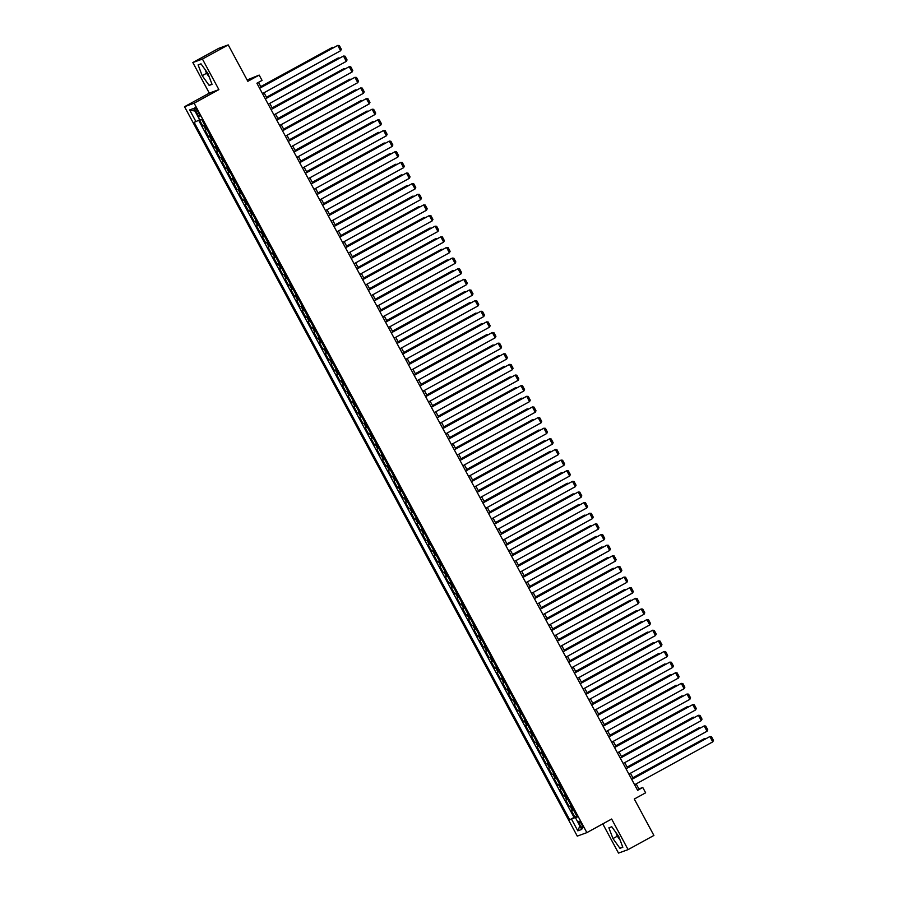 <?xml version="1.0" encoding="UTF-8"?>
<svg xmlns="http://www.w3.org/2000/svg" width="898" height="898" viewBox="0 0 898 898"><rect width="100%" height="100%" fill="white"/><g stroke="black" fill="none" stroke-linecap="round" stroke-linejoin="round"><path stroke-width="1.35" d="M617.745 835.084A9.429 2.133 -118.7 0 0 618.172 835.892A9.429 2.133 -118.7 0 0 619.216 837.722M581.646 824.353A3.861 0.876 -118.7 0 0 578.952 821.266A3.861 0.876 -118.7 0 0 579.985 824.959A3.861 0.876 -118.7 0 0 582.667 828.046A3.861 0.876 -118.7 0 0 581.646 824.353M208.437 74.815A9.429 2.133 61.3 0 1 207.393 72.985A9.429 2.133 61.3 0 1 206.967 72.177M602.783 823.893L618.509 853.1L628.095 849.609L653.901 835.454L634.291 799.029L645.64 792.811L642.777 787.49L638.893 788.904L636.177 783.875M184.528 106.705L577.279 836.117L586.865 832.626L194.125 103.214L184.528 106.705L209.301 93.123L218.888 89.62L202.432 59.055L192.834 62.546L209.301 93.123M192.834 62.546L218.641 48.391L228.227 44.9L247.837 81.314L259.185 75.095L247.107 79.956M202.432 59.055L228.227 44.9M199.457 119.827L202.768 125.967L204.621 124.957M207.023 129.413L205.058 130.221L208.493 136.608L210.345 135.587M212.747 140.043L210.783 140.863L214.218 147.238L216.07 146.217M218.472 150.684L216.508 151.493L219.943 157.868L221.795 156.858M224.197 161.314L222.233 162.123L225.667 168.498L227.52 167.488M229.922 171.945L227.957 172.753L231.392 179.14L233.244 178.118M235.646 182.575L233.682 183.394L237.117 189.77L238.969 188.748M241.371 193.216L239.407 194.024L242.842 200.4L244.694 199.39M247.096 203.846L245.132 204.654L248.566 211.03L250.419 210.02M252.821 214.476L250.856 215.284L254.291 221.671L256.143 220.65M258.545 225.106L256.581 225.926L260.016 232.301L261.868 231.28M264.27 235.747L262.306 236.556L265.741 242.931L267.593 241.921M269.995 246.378L268.031 247.186L271.465 253.562L273.318 252.551M275.72 257.008L273.755 257.816L277.19 264.203L279.042 263.181M281.444 267.638L279.48 268.457L282.915 274.833L284.778 273.811M287.169 278.279L285.205 279.087L288.64 285.463L290.503 284.453M292.894 288.909L290.93 289.717L294.364 296.093L296.228 295.083M298.619 299.539L296.654 300.347L300.089 306.734L301.952 305.713M304.355 310.169L302.379 310.989L305.825 317.364L307.677 316.343M310.079 320.811L308.115 321.619L311.55 327.995L313.402 326.984M315.804 331.441L313.84 332.249L317.275 338.625L319.127 337.614M321.529 342.071L319.565 342.879L322.999 349.266L324.851 348.244M327.254 352.701L325.289 353.52L328.724 359.896L330.576 358.874M332.978 363.331L331.014 364.15L334.449 370.526L336.301 369.505M338.703 373.972L336.739 374.78L340.174 381.156L342.026 380.146M344.428 384.602L342.464 385.41L345.898 391.797L347.751 390.776M350.153 395.232L348.188 396.04L351.623 402.427L353.475 401.406M355.877 405.862L353.913 406.682L357.348 413.058L359.2 412.036M361.602 416.504L359.638 417.312L363.073 423.688L364.925 422.677M367.327 427.134L365.363 427.942L368.797 434.329L370.649 433.307M373.052 437.764L371.087 438.572L374.522 444.959L376.374 443.938M378.776 448.394L376.812 449.213L380.247 455.589L382.099 454.568M384.501 459.035L382.537 459.843L385.972 466.219L387.824 465.209M390.226 469.665L388.262 470.473L391.696 476.86L393.549 475.839M395.951 480.295L393.986 481.104L397.421 487.491L399.273 486.469M401.675 490.925L399.711 491.745L403.146 498.121L404.998 497.099M407.4 501.567L405.436 502.375L408.871 508.751L410.723 507.74M413.125 512.197L411.161 513.005L414.595 519.392L416.448 518.37M418.85 522.827L416.885 523.635L420.32 530.022L422.172 529.001M424.574 533.457L422.61 534.276L426.045 540.652L427.897 539.631M430.299 544.098L428.335 544.906L431.77 551.282L433.633 550.272M436.024 554.728L434.06 555.536L437.494 561.924L439.358 560.902M441.749 565.358L439.784 566.167L443.219 572.554L445.082 571.532M447.485 575.988L445.509 576.808L448.944 583.184L450.807 582.162M453.209 586.63L451.245 587.438L454.68 593.814L456.532 592.803M458.934 597.26L456.97 598.068L460.405 604.455L462.257 603.434M464.659 607.89L462.695 608.698L466.129 615.085L467.981 614.064M470.384 618.52L468.419 619.339L471.854 625.715L473.706 624.694M476.108 629.161L474.144 629.969L477.579 636.345L479.431 635.335M481.833 639.791L479.869 640.6L483.304 646.975L485.156 645.965M487.558 650.421L485.594 651.23L489.028 657.617L490.88 656.595M493.283 661.051L491.318 661.871L494.753 668.247L496.605 667.225M499.007 671.693L497.043 672.501L500.478 678.877L502.33 677.867M504.732 682.323L502.768 683.131L506.203 689.507L508.055 688.497M510.457 692.953L508.493 693.761L511.927 700.148L513.779 699.127M516.182 703.583L514.217 704.402L517.652 710.778L519.504 709.757M521.906 714.224L519.942 715.033L523.377 721.408L525.229 720.398M527.631 724.854L525.667 725.663L529.102 732.038L530.954 731.028M533.356 735.484L531.391 736.293L534.826 742.68L536.678 741.658M539.081 746.115L537.116 746.934L540.551 753.31L542.403 752.288M544.805 756.756L542.841 757.564L546.276 763.94L548.128 762.93M550.53 767.386L548.566 768.194L552.001 774.57L553.853 773.56M556.255 778.016L554.291 778.824L557.725 785.211L559.577 784.19M561.98 788.646L560.015 789.465L563.45 795.841L565.302 794.82M567.704 799.287L565.74 800.096L569.175 806.471L571.027 805.461M259.185 75.095L262.048 80.405L256.895 83.233L637.614 790.319L642.777 787.49M195.786 111.374L197.055 113.72A3.749 0.842 -118.7 0 0 199.659 116.706A3.749 0.842 -118.7 0 0 198.66 113.137L197.403 110.791A3.749 0.842 -118.7 0 0 194.787 107.805A3.749 0.842 -118.7 0 0 195.786 111.374L197.268 110.566M577.088 816.709L575.461 817.708L577.268 817.045L201.702 119.524L199.884 120.186L193.586 108.49L189.646 109.926L195.944 121.623L194.125 122.285L569.702 819.795L576.864 816.843M575.461 817.708L581.758 829.404L577.818 830.83L571.521 819.144M204.733 125.159L202.768 125.967M198.638 120.242L574.035 817.427L576.763 816.091M573.429 809.917L571.465 810.726L574.9 817.101M571.139 805.663L569.175 806.471M565.414 795.033L563.45 795.841M559.69 784.392L557.725 785.211M553.965 773.762L552.001 774.57M548.24 763.132L546.276 763.94M542.515 752.502L540.551 753.31M536.791 741.86L534.826 742.68M531.066 731.23L529.102 732.038M525.341 720.6L523.377 721.408M519.616 709.97L517.652 710.778M513.892 699.329L511.927 700.148M508.167 688.699L506.203 689.507M502.442 678.069L500.478 678.877M496.717 667.439L494.753 668.247M490.993 656.797L489.028 657.617M485.268 646.167L483.304 646.975M479.543 635.537L477.579 636.345M473.818 624.907L471.854 625.715M468.094 614.266L466.129 615.085M462.369 603.636L460.405 604.455M456.644 593.006L454.68 593.814M450.919 582.375L448.944 583.184M445.184 571.745L443.219 572.554M439.459 561.104L437.494 561.924M433.734 550.474L431.77 551.282M428.009 539.844L426.045 540.652M422.284 529.214L420.32 530.022M416.56 518.573L414.595 519.392M410.835 507.942L408.871 508.751M405.11 497.312L403.146 498.121M399.386 486.682L397.421 487.491M393.661 476.041L391.696 476.86M387.936 465.411L385.972 466.219M382.211 454.781L380.247 455.589M376.486 444.151L374.522 444.959M370.762 433.51L368.797 434.329M365.037 422.879L363.073 423.688M359.312 412.249L357.348 413.058M353.588 401.619L351.623 402.427M347.863 390.978L345.898 391.797M342.138 380.348L340.174 381.156M336.413 369.718L334.449 370.526M330.689 359.088L328.724 359.896M324.964 348.446L322.999 349.266M319.239 337.816L317.275 338.625M313.514 327.186L311.55 327.995M307.789 316.556L305.825 317.364M302.065 305.915L300.089 306.734M296.329 295.285L294.364 296.093M290.604 284.655L288.64 285.463M284.879 274.025L282.915 274.833M279.155 263.383L277.19 264.203M273.43 252.753L271.465 253.562M267.705 242.123L265.741 242.931M261.98 231.493L260.016 232.301M256.256 220.852L254.291 221.671M250.531 210.222L248.566 211.03M244.806 199.592L242.842 200.4M239.081 188.962L237.117 189.77M233.357 178.32L231.392 179.14M227.632 167.69L225.667 168.498M221.907 157.06L219.943 157.868M216.182 146.43L214.218 147.238M210.458 135.789L208.493 136.608M218.888 89.62L194.125 103.214M628.095 849.609L611.639 819.032L586.865 832.626M633.27 778.465L630.452 773.245M627.545 767.835L624.727 762.615M621.82 757.205L619.003 751.974M616.095 746.564L613.278 741.344M610.371 735.933L607.553 730.714M604.646 725.303L601.828 720.084M598.921 714.673L596.104 709.442M593.196 704.032L590.379 698.812M587.472 693.402L584.654 688.182M581.747 682.772L578.929 677.552M576.022 672.142L573.205 666.911M570.286 661.512L567.48 656.281M564.561 650.87L561.755 645.651M558.837 640.24L556.03 635.021M553.112 629.61L550.306 624.379M547.387 618.98L544.581 613.749M541.662 608.339L538.856 603.119M535.938 597.709L533.131 592.489M530.213 587.079L527.407 581.848M524.488 576.449L521.682 571.218M518.763 565.807L515.957 560.588M513.039 555.177L510.221 549.958M507.314 544.547L504.496 539.316M501.589 533.917L498.772 528.686M495.864 523.276L493.047 518.056M490.14 512.646L487.322 507.426M484.415 502.016L481.597 496.785M478.69 491.386L475.873 486.155M472.965 480.744L470.148 475.525M467.241 470.114L464.423 464.895M461.516 459.484L458.698 454.253M455.791 448.854L452.974 443.623M450.066 438.213L447.249 432.993M444.342 427.583L441.524 422.363M438.617 416.953L435.799 411.722M432.892 406.323L430.075 401.092M427.156 395.681L424.35 390.462M421.431 385.051L418.625 379.832M415.707 374.421L412.9 369.19M409.982 363.791L407.176 358.56M404.257 353.15L401.451 347.93M398.532 342.52L395.726 337.3M392.808 331.89L390.001 326.659M387.083 321.26L384.277 316.029M381.358 310.618L378.552 305.399M375.633 299.988L372.827 294.769M369.909 289.358L367.091 284.138M364.184 278.728L361.366 273.497M358.459 268.087L355.642 262.867M352.734 257.457L349.917 252.237M347.01 246.827L344.192 241.607M341.285 236.196L338.467 230.966M335.56 225.555L332.743 220.336M329.835 214.925L327.018 209.705M324.111 204.295L321.293 199.075M318.386 193.665L315.568 188.434M312.661 183.024L309.844 177.804M306.936 172.394L304.119 167.174M301.212 161.763L298.394 156.544M295.487 151.133L292.669 145.903M289.762 140.492L286.945 135.272M284.037 129.862L281.22 124.642M278.301 119.232L275.495 114.012M272.577 108.602L269.77 103.371M266.852 97.961L264.046 92.741M261.127 87.331L258.467 82.38M637.322 789.769L638.893 788.904M199.637 119.737L195.944 121.623M574.035 817.427L569.702 819.795M194.978 111.083L189.646 109.926M577.818 830.83L579.872 825.902M202.185 75.679L209.155 85.411L212.04 84.356L207.966 73.569L200.995 63.837L198.11 64.892L202.185 75.679L206.518 73.299L209.357 77.262M622.83 847.263L618.744 836.476L611.774 826.744L608.889 827.799L612.975 838.586L619.934 848.318L622.83 847.263M205.126 69.606L206.518 73.299M211.883 83.918L209.155 85.411M615.905 832.513L617.308 836.206L620.148 840.169M622.662 846.825L619.934 848.318M617.308 836.206L612.975 838.586M259.612 88.285L337.749 45.416L259.567 88.195M262.474 93.605L340.611 50.737L337.749 45.416L339.332 45.551L341.33 49.278L340.611 50.737M260.779 86.691L332.563 47.313L260.734 86.601M332.911 47.953L332.563 47.313L333.888 47.414M265.337 98.915L343.474 56.046L265.292 98.825M268.199 104.235L346.336 61.367L343.474 56.046L345.056 56.181L347.055 59.908L346.336 61.367M271.061 109.556L349.199 66.688L271.016 109.455M273.924 114.865L352.061 71.997L349.199 66.688L350.781 66.822L352.779 70.538L352.061 71.997M276.786 120.186L354.923 77.318L276.741 120.096M279.648 125.496L357.786 82.638L354.923 77.318L356.506 77.453L358.504 81.168L357.786 82.638M282.511 130.816L360.659 87.948L282.466 130.726M285.373 136.137L363.522 93.269L360.659 87.948L362.231 88.083L364.229 91.809L363.522 93.269M266.504 97.321L338.288 57.943L266.459 97.231M338.636 58.583L338.288 57.943L339.612 58.056M272.229 107.951L344.024 68.574L272.184 107.861M344.361 69.225L344.024 68.574L345.337 68.686M277.965 118.592L349.749 79.204L277.909 118.491M350.097 79.855L349.749 79.204L351.062 79.316M283.689 129.222L355.473 89.845L283.633 129.132M355.821 90.485L355.473 89.845L356.787 89.946M288.236 141.446L366.384 98.578L288.191 141.356M291.098 146.767L369.246 103.899L366.384 98.578L367.956 98.713L369.965 102.439L369.246 103.899M289.414 139.852L361.198 100.475L289.358 139.762M361.546 101.115L361.198 100.475L362.511 100.587M293.96 152.088L372.109 109.219L293.915 151.987M296.823 157.397L374.971 114.529L372.109 109.219L373.68 109.343L375.69 113.069L374.971 114.529M295.139 150.482L366.923 111.105L295.083 150.393M367.271 111.745L366.923 111.105L368.236 111.217M299.685 162.718L377.834 119.849L299.64 162.628M302.547 168.027L380.696 125.17L377.834 119.849L379.405 119.984L381.414 123.7L380.696 125.17M300.864 161.112L372.648 121.735L300.808 161.023M372.996 122.386L372.648 121.735L373.961 121.847M305.41 173.348L383.558 130.479L305.365 173.258M308.272 178.668L386.421 135.8L383.558 130.479L385.13 130.614L387.139 134.341L386.421 135.8M306.588 171.754L378.372 132.376L306.532 171.664M378.72 133.016L378.372 132.376L379.686 132.477M311.135 183.978L389.283 141.109L311.09 183.888M313.997 189.298L392.145 146.43L389.283 141.109L390.855 141.244L392.864 144.971L392.145 146.43M312.313 182.384L384.097 143.007L312.257 182.294M384.445 143.646L384.097 143.007L385.41 143.119M316.859 194.619L395.008 151.751L316.814 194.518M319.722 199.928L397.87 157.06L395.008 151.751L396.579 151.874L398.589 155.601L397.87 157.06M318.038 193.014L389.822 153.637L317.982 192.924M390.17 154.276L389.822 153.637L391.146 153.749M322.584 205.249L400.733 162.381L322.539 205.159M325.446 210.559L403.595 167.702L400.733 162.381L402.304 162.516L404.313 166.231L403.595 167.702M323.763 203.644L395.547 164.267L323.707 203.554M395.895 164.918L395.547 164.267L396.871 164.379M328.309 215.879L406.457 173.011L328.264 215.789M331.171 221.2L409.32 178.332L406.457 173.011L408.029 173.146L410.038 176.861L409.32 178.332M329.487 214.285L401.271 174.897L329.431 214.195M401.619 175.548L401.271 174.897L402.596 175.009M334.034 226.509L412.182 183.641L333.989 226.419M336.907 231.83L415.044 188.962L412.182 183.641L413.754 183.776L415.763 187.502L415.044 188.962M339.77 237.151L417.907 194.282L339.713 237.05M342.632 242.46L420.769 199.592L417.907 194.282L419.478 194.406L421.488 198.132L420.769 199.592M345.494 247.781L423.632 204.912L345.438 247.691M348.357 253.09L426.494 210.233L423.632 204.912L425.203 205.047L427.212 208.763L426.494 210.233M351.219 258.411L429.356 215.542L351.163 258.321M354.081 263.731L432.219 220.863L429.356 215.542L430.928 215.677L432.937 219.393L432.219 220.863M356.944 269.041L435.081 226.173L356.888 268.951M359.806 274.361L437.943 231.493L435.081 226.173L436.653 226.307L438.662 230.034L437.943 231.493M362.669 279.682L440.806 236.814L362.612 279.581M365.531 284.992L443.668 242.123L440.806 236.814L442.388 236.937L444.387 240.664L443.668 242.123M368.393 290.312L446.531 247.444L368.337 290.222M371.256 295.622L449.393 252.765L446.531 247.444L448.113 247.579L450.111 251.294L449.393 252.765M374.118 300.942L452.255 258.074L374.062 300.852M376.98 306.263L455.118 263.395L452.255 258.074L453.838 258.209L455.836 261.924L455.118 263.395M379.843 311.572L457.98 268.704L379.787 311.483M382.705 316.893L460.842 274.025L457.98 268.704L459.563 268.839L461.561 272.565L460.842 274.025M385.568 322.214L463.705 279.345L385.511 322.113M388.43 327.523L466.567 284.655L463.705 279.345L465.287 279.469L467.286 283.196L466.567 284.655M391.292 332.844L469.43 289.975L391.236 332.754M394.155 338.153L472.292 295.296L469.43 289.975L471.012 290.11L473.01 293.826L472.292 295.296M397.017 343.474L475.154 300.606L396.972 343.384M399.879 348.794L478.017 305.926L475.154 300.606L476.737 300.74L478.735 304.456L478.017 305.926M402.742 354.104L480.879 311.236L402.697 354.014M405.604 359.425L483.741 316.556L480.879 311.236L482.462 311.37L484.46 315.097L483.741 316.556M408.467 364.745L486.604 321.877L408.422 364.644M411.329 370.055L489.466 327.186L486.604 321.877L488.186 322L490.185 325.727L489.466 327.186M414.191 375.375L492.329 332.507L414.146 375.285M417.054 380.685L495.191 337.816L492.329 332.507L493.911 332.642L495.909 336.357L495.191 337.816M419.916 386.005L498.053 343.137L419.871 385.916M422.778 391.326L500.916 348.458L498.053 343.137L499.636 343.272L501.634 346.987L500.916 348.458M425.641 396.635L503.778 353.767L425.596 396.546M428.503 401.956L506.652 359.088L503.778 353.767L505.361 353.902L507.359 357.629L506.652 359.088M431.366 407.277L509.514 364.408L431.321 407.176M434.228 412.586L512.376 369.718L509.514 364.408L511.085 364.532L513.084 368.259L512.376 369.718M437.09 417.907L515.239 375.038L437.045 417.817M439.953 423.216L518.101 380.348L515.239 375.038L516.81 375.173L518.82 378.889L518.101 380.348M442.815 428.537L520.963 385.669L442.77 428.447M445.677 433.857L523.826 390.989L520.963 385.669L522.535 385.803L524.544 389.519L523.826 390.989M448.54 439.167L526.688 396.299L448.495 439.077M451.402 444.488L529.551 401.619L526.688 396.299L528.26 396.433L530.269 400.16L529.551 401.619M454.265 449.797L532.413 406.94L454.22 449.707M457.127 455.118L535.275 412.249L532.413 406.94L533.984 407.063L535.994 410.79L535.275 412.249M459.989 460.438L538.138 417.57L459.944 460.348M462.852 465.748L541 422.879L538.138 417.57L539.709 417.705L541.719 421.42L541 422.879M465.714 471.068L543.862 428.2L465.669 470.979M468.576 476.389L546.725 433.521L543.862 428.2L545.434 428.335L547.443 432.05L546.725 433.521M471.439 481.698L549.587 438.83L471.394 481.609M474.301 487.019L552.45 444.151L549.587 438.83L551.159 438.965L553.168 442.692L552.45 444.151M477.164 492.329L555.312 449.471L477.119 492.239M480.026 497.649L558.174 454.781L555.312 449.471L556.883 449.595L558.893 453.322L558.174 454.781M482.899 502.97L561.037 460.102L482.843 502.88M485.762 508.279L563.899 465.411L561.037 460.102L562.608 460.236L564.618 463.952L563.899 465.411M488.624 513.6L566.761 470.732L488.568 513.51M491.487 518.921L569.624 476.052L566.761 470.732L568.333 470.866L570.342 474.582L569.624 476.052M494.349 524.23L572.486 481.362L494.293 524.14M497.211 529.551L575.349 486.682L572.486 481.362L574.058 481.496L576.067 485.223L575.349 486.682M500.074 534.86L578.211 492.003L500.018 534.77M502.936 540.181L581.073 497.312L578.211 492.003L579.782 492.126L581.792 495.853L581.073 497.312M505.799 545.501L583.936 502.633L505.742 545.4M508.661 550.811L586.798 507.942L583.936 502.633L585.507 502.768L587.516 506.483L586.798 507.942M511.523 556.131L589.66 513.263L511.467 556.042M514.386 561.452L592.523 518.584L589.66 513.263L591.243 513.398L593.241 517.113L592.523 518.584M517.248 566.761L595.385 523.893L517.192 566.672M520.11 572.082L598.248 529.214L595.385 523.893L596.968 524.028L598.966 527.755L598.248 529.214M522.973 577.392L601.11 534.534L522.917 577.302M525.835 582.712L603.972 539.844L601.11 534.534L602.693 534.658L604.691 538.385L603.972 539.844M528.697 588.033L606.835 545.165L528.641 587.932M531.56 593.342L609.697 550.474L606.835 545.165L608.417 545.299L610.415 549.015L609.697 550.474M534.422 598.663L612.559 555.795L534.366 598.573M537.285 603.984L615.422 561.115L612.559 555.795L614.142 555.929L616.14 559.645L615.422 561.115M540.147 609.293L618.284 566.425L540.091 609.203M543.009 614.614L621.147 571.745L618.284 566.425L619.867 566.559L621.865 570.286L621.147 571.745M335.212 224.915L406.996 185.538L335.156 224.826M407.344 186.178L406.996 185.538L408.321 185.65M340.937 235.545L412.721 196.168L340.892 235.456M413.069 196.808L412.721 196.168L414.045 196.28M346.662 246.175L418.446 206.798L346.617 246.086M418.794 207.449L418.446 206.798L419.77 206.91M352.386 256.817L424.17 217.428L352.342 256.716M424.518 218.079L424.17 217.428L425.495 217.541M358.111 267.447L429.895 228.07L358.066 267.357M430.243 228.709L429.895 228.07L431.22 228.182M363.836 278.077L435.62 238.7L363.791 277.987M435.968 239.339L435.62 238.7L436.944 238.812M369.561 288.707L441.345 249.33L369.516 288.617M441.693 249.981L441.345 249.33L442.669 249.442M375.285 299.348L447.069 259.96L375.241 299.247M447.417 260.611L447.069 259.96L448.394 260.072M381.01 309.978L452.794 270.601L380.965 309.889M453.142 271.241L452.794 270.601L454.119 270.713M386.735 320.608L458.519 281.231L386.69 320.519M458.867 281.871L458.519 281.231L459.843 281.343M392.46 331.239L464.244 291.861L392.415 331.149M464.592 292.512L464.244 291.861L465.568 291.973M398.184 341.88L469.968 302.491L398.14 341.779M470.316 303.142L469.968 302.491L471.293 302.604M403.909 352.51L475.693 313.133L403.864 352.42M476.041 313.772L475.693 313.133L477.018 313.245M409.634 363.14L481.418 323.763L409.589 363.05M481.766 324.403L481.418 323.763L482.742 323.875M415.359 373.77L487.154 334.393L415.314 373.68M487.491 335.044L487.154 334.393L488.467 334.505M421.083 384.411L492.879 345.023L421.039 384.31M493.215 345.674L492.879 345.023L494.192 345.135M426.819 395.041L498.603 355.664L426.763 394.952M498.951 356.304L498.603 355.664L499.917 355.776M432.544 405.671L504.328 366.294L432.488 405.582M504.676 366.934L504.328 366.294L505.641 366.406M438.269 416.302L510.053 376.924L438.213 416.212M510.401 377.575L510.053 376.924L511.366 377.037M443.994 426.943L515.778 387.554L443.938 426.842M516.125 388.205L515.778 387.554L517.091 387.667M449.718 437.573L521.502 398.196L449.662 437.483M521.85 398.835L521.502 398.196L522.816 398.308M455.443 448.203L527.227 408.826L455.387 448.113M527.575 409.466L527.227 408.826L528.54 408.938M461.168 458.833L532.952 419.456L461.112 458.743M533.3 420.107L532.952 419.456L534.276 419.568M466.893 469.474L538.677 430.086L466.837 469.373M539.024 430.737L538.677 430.086L540.001 430.198M472.617 480.104L544.401 440.727L472.561 480.015M544.749 441.367L544.401 440.727L545.726 440.839M478.342 490.735L550.126 451.357L478.286 490.645M550.474 451.997L550.126 451.357L551.451 451.469M484.067 501.365L555.851 461.987L484.022 501.275M556.199 462.638L555.851 461.987L557.175 462.1M489.792 512.006L561.576 472.617L489.747 511.905M561.924 473.268L561.576 472.617L562.9 472.73M495.516 522.636L567.3 483.259L495.471 522.546M567.648 483.899L567.3 483.259L568.625 483.36M501.241 533.266L573.025 493.889L501.196 533.176M573.373 494.529L573.025 493.889L574.35 494.001M506.966 543.896L578.75 504.519L506.921 543.806M579.098 505.17L578.75 504.519L580.074 504.631M512.691 554.537L584.475 515.149L512.646 554.436M584.822 515.8L584.475 515.149L585.799 515.261M518.415 565.168L590.199 525.79L518.37 565.078M590.547 526.43L590.199 525.79L591.524 525.891M524.14 575.798L595.924 536.42L524.095 575.708M596.272 537.06L595.924 536.42L597.249 536.533M529.865 586.428L601.649 547.05L529.82 586.338M601.997 547.701L601.649 547.05L602.973 547.163M535.59 597.069L607.374 557.68L535.545 596.968M607.721 558.332L607.374 557.68L608.698 557.793M541.314 607.699L613.098 568.322L541.269 607.609M613.446 568.962L613.098 568.322L614.423 568.423M545.872 619.923L624.009 577.066L545.827 619.833M548.734 625.244L626.871 582.375L624.009 577.066L625.592 577.19L627.59 580.916L626.871 582.375M547.039 618.329L618.823 578.952L546.994 618.239M619.171 579.592L618.823 578.952L620.148 579.064M551.596 630.564L629.734 587.696L551.552 630.463M554.459 635.874L632.596 593.006L629.734 587.696L631.316 587.831L633.315 591.546L632.596 593.006M552.764 628.959L624.548 589.582L552.719 628.869M624.896 590.233L624.548 589.582L625.872 589.694M557.321 641.194L635.458 598.326L557.276 641.105M560.184 646.515L638.321 603.647L635.458 598.326L637.041 598.461L639.039 602.176L638.321 603.647M558.489 639.601L630.273 600.212L558.444 639.499M630.62 600.863L630.273 600.212L631.597 600.324M563.046 651.825L641.183 608.956L563.001 651.735M565.908 657.145L644.046 614.277L641.183 608.956L642.766 609.091L644.764 612.818L644.046 614.277M564.213 650.231L636.009 610.853L564.169 650.141M636.345 611.493L636.009 610.853L637.322 610.954M568.771 662.455L646.908 619.586L568.726 662.365M571.633 667.775L649.77 624.907L646.908 619.586L648.491 619.721L650.489 623.448L649.77 624.907M569.949 660.861L641.733 621.483L569.893 660.771M642.081 622.123L641.733 621.483L643.047 621.596M574.495 673.096L652.644 630.228L574.451 672.995M577.358 678.405L655.506 635.537L652.644 630.228L654.215 630.362L656.214 634.078L655.506 635.537M575.674 671.491L647.458 632.113L575.618 671.401M647.806 632.764L647.458 632.113L648.771 632.226M580.22 683.726L658.369 640.858L580.175 683.636M583.083 689.047L661.231 646.178L658.369 640.858L659.94 640.992L661.949 644.708L661.231 646.178M581.399 682.132L653.183 642.744L581.343 682.031M653.531 643.395L653.183 642.744L654.496 642.856M585.945 694.356L664.093 651.488L585.9 694.266M588.807 699.677L666.956 656.808L664.093 651.488L665.665 651.622L667.674 655.349L666.956 656.808M587.124 692.762L658.908 653.385L587.067 692.672M659.255 654.025L658.908 653.385L660.221 653.486M591.67 704.986L669.818 662.118L591.625 704.896M594.532 710.307L672.681 667.439L669.818 662.118L671.39 662.253L673.399 665.979L672.681 667.439M592.848 703.392L664.632 664.015L592.792 703.302M664.98 664.655L664.632 664.015L665.946 664.127M597.395 715.627L675.543 672.759L597.35 715.526M600.257 720.937L678.405 678.069L675.543 672.759L677.114 672.894L679.124 676.609L678.405 678.069M598.573 714.022L670.357 674.645L598.517 713.932M670.705 675.296L670.357 674.645L671.67 674.757M603.119 726.258L681.268 683.389L603.074 726.168M605.982 731.578L684.13 688.71L681.268 683.389L682.839 683.524L684.848 687.239L684.13 688.71M604.298 724.664L676.082 685.275L604.242 724.563M676.43 685.926L676.082 685.275L677.395 685.387M608.844 736.888L686.992 694.019L608.799 736.798M611.706 742.208L689.855 699.34L686.992 694.019L688.564 694.154L690.573 697.881L689.855 699.34M610.023 735.294L681.807 695.916L609.966 735.204M682.154 696.556L681.807 695.916L683.131 696.017M614.569 747.518L692.717 704.649L614.524 747.428M617.431 752.838L695.58 709.97L692.717 704.649L694.289 704.784L696.298 708.511L695.58 709.97M615.747 745.924L687.531 706.546L615.691 745.834M687.879 707.186L687.531 706.546L688.856 706.659M620.294 758.159L698.442 715.291L620.249 758.058M623.156 763.468L701.304 720.6L698.442 715.291L700.013 715.414L702.023 719.141L701.304 720.6M621.472 756.554L693.256 717.176L621.416 756.464M693.604 717.816L693.256 717.176L694.581 717.289M626.018 768.789L704.167 725.921L625.973 768.699M628.892 774.098L707.029 731.241L704.167 725.921L705.738 726.055L707.747 729.771L707.029 731.241M627.197 767.195L698.981 727.807L627.141 767.094M699.329 728.458L698.981 727.807L700.305 727.919M631.754 779.419L709.891 736.551L631.698 779.329M634.617 784.74L712.754 741.871L709.891 736.551L711.463 736.686L713.472 740.412L712.754 741.871M632.922 777.825L704.706 738.448L632.877 777.735M705.053 739.088L704.706 738.448L706.03 738.549M206.001 129.884L203.711 125.63M572.419 810.378L570.129 806.123M566.694 799.748L564.404 795.493M560.969 789.118L558.679 784.863M555.245 778.487L552.944 774.233M549.509 767.846L547.219 763.592M543.784 757.216L541.494 752.962M538.059 746.586L535.769 742.332M532.334 735.956L530.044 731.702M526.61 725.315L524.32 721.06M520.885 714.685L518.595 710.43M515.16 704.054L512.87 699.8M509.435 693.424L507.146 689.17M503.711 682.783L501.421 678.54M497.986 672.153L495.696 667.899M492.261 661.523L489.971 657.269M486.536 650.893L484.246 646.639M480.812 640.252L478.522 636.009M475.087 629.621L472.797 625.367M469.362 618.991L467.072 614.737M463.637 608.361L461.348 604.107M457.913 597.72L455.623 593.477M452.188 587.09L449.898 582.836M446.463 576.46L444.173 572.206M440.738 565.83L438.449 561.576M435.014 555.189L432.724 550.945M429.289 544.558L426.999 540.304M423.564 533.928L421.274 529.674M417.839 523.298L415.55 519.044M412.115 512.657L409.825 508.414M406.379 502.027L404.089 497.773M400.654 491.397L398.364 487.143M394.929 480.767L392.639 476.512M389.204 470.125L386.915 465.882M383.48 459.495L381.19 455.241M377.755 448.865L375.465 444.611M372.03 438.235L369.74 433.981M366.305 427.605L364.016 423.351M360.581 416.964L358.291 412.71M354.856 406.334L352.566 402.079M349.131 395.704L346.841 391.449M343.406 385.074L341.117 380.819M337.682 374.432L335.392 370.178M331.957 363.802L329.667 359.548M326.232 353.172L323.942 348.918M320.507 342.542L318.218 338.288M314.783 331.901L312.493 327.647M309.058 321.271L306.768 317.016M303.333 310.641L301.043 306.386M297.608 300.011L295.319 295.756M291.884 289.369L289.594 285.115M286.159 278.739L283.869 274.485M280.434 268.109L278.144 263.855M274.709 257.479L272.42 253.225M268.985 246.838L266.695 242.583M263.26 236.208L260.959 231.953M257.524 225.578L255.234 221.323M251.799 214.948L249.509 210.693M246.074 204.306L243.785 200.052M240.35 193.676L238.06 189.422M234.625 183.046L232.335 178.792M228.9 172.416L226.61 168.162M223.175 161.775L220.886 157.52M217.451 151.145L215.161 146.89M211.726 140.515L209.436 136.26M198.537 112.901L197.055 113.72"/></g></svg>
